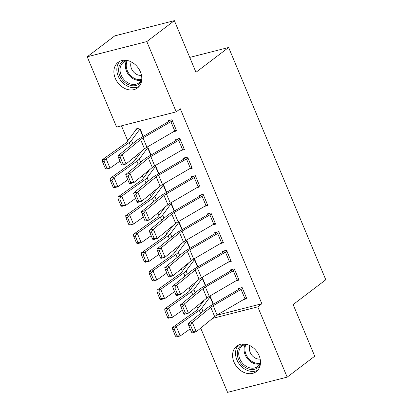 <?xml version="1.0" encoding="UTF-8"?>
<svg xmlns="http://www.w3.org/2000/svg" width="413" height="413" viewBox="0 0 413 413"><rect width="100%" height="100%" fill="white"/><g stroke="black" fill="none" stroke-linecap="round" stroke-linejoin="round"><path stroke-width="0.62" d="M140.41 71.888A16.071 12.581 52.8 0 1 137.565 87.897A16.071 12.581 52.8 0 1 115.279 78.305A16.071 12.581 52.8 0 1 118.128 62.301A16.071 12.581 52.8 0 1 140.41 71.888M259.101 355.619A16.071 12.581 52.8 0 1 256.251 371.628A16.071 12.581 52.8 0 1 233.97 362.036A16.071 12.581 52.8 0 1 236.814 346.027A16.071 12.581 52.8 0 1 259.101 355.619M121.463 125.836L127.741 140.838M134.519 157.043L135.536 159.48M142.315 175.685L143.337 178.122M150.115 194.327L151.132 196.764M157.916 212.969L158.933 215.405M165.711 231.61L166.728 234.047M173.512 250.252L174.529 252.689M181.307 268.894L182.324 271.331M189.108 287.536L190.125 289.972M196.903 306.178L197.92 308.614M116.605 127.075L87.205 56.793L146.811 41.579L176.206 111.856L116.605 127.075M146.811 41.579L174.369 20.65L114.762 35.869L87.205 56.793M174.369 20.65L195.969 72.29L228.632 47.485L325.795 279.766L293.132 304.567L314.732 356.207L287.174 377.131L227.568 392.35L200.697 328.108M228.632 47.485L189.748 57.412M151.055 155.009L147.622 146.811M181.235 150.399L184.441 149.583L179.763 138.396L175.737 139.424L176.124 140.358M166.651 192.298L163.218 184.095M196.831 187.683L200.037 186.867L195.359 175.68L191.333 176.707L191.72 177.642M182.247 229.582L178.814 221.378M212.427 224.966L215.632 224.151L210.955 212.963L206.928 213.991L207.316 214.925M197.842 266.865L194.409 258.662M228.022 262.25L231.228 261.434L226.551 250.247L222.524 251.274L222.912 252.209M213.438 304.149L210.005 295.945M243.618 299.533L246.824 298.718L242.147 287.531L238.12 288.558L238.513 289.492M216.577 315.31L261.857 303.751L180.29 108.758L176.206 111.856M235.823 280.892L239.029 280.076L234.352 268.889L230.32 269.916L230.712 270.851M205.638 285.507L202.21 277.304M220.222 243.608L223.433 242.792L218.756 231.605L214.724 232.633L215.116 233.567M190.042 248.223L186.614 240.02M204.626 206.324L207.837 205.509L203.155 194.322L199.128 195.349L199.52 196.283M174.446 210.94L171.018 202.737M189.03 169.041L192.241 168.225L187.559 157.038L183.532 158.065L183.924 159L185.969 157.446M158.85 173.651L155.422 165.453M173.434 131.757L176.645 130.942L171.963 119.755L167.936 120.782L168.328 121.716M136.109 129.94L135.717 129.011L139.744 127.978L143.254 136.367M261.857 303.751L257.774 306.849L287.174 377.131M212.514 318.408L257.774 306.849M246.437 297.783L246.416 297.799A7.212 1.409 157.3 0 1 244.966 298.754L217.093 315.005A10.304 2.013 -22.7 0 0 214.688 316.626L196.237 331.773L192.04 332.93L191.534 332.155L193.212 331.691L190.481 325.165L188.803 325.63L191.534 332.155M240.557 287.938L238.492 289.508A2.06 0.403 -22.7 0 1 238.074 289.781L210.207 306.033A15.451 3.015 157.3 0 0 206.598 308.465L188.142 323.611L192.334 322.45L196.237 331.773L193.212 331.691M242.539 288.465L242.519 288.48A7.212 1.409 157.3 0 1 241.063 289.43L213.196 305.682A10.304 2.013 -22.7 0 0 210.79 307.303L192.334 322.45L190.481 325.165M188.142 323.611L188.803 325.63M204.167 300.22L197.032 309.812A10.304 2.013 157.3 0 1 195.447 311.221L172.484 327.519L176.33 326.626L199.288 310.328A15.451 3.015 -22.7 0 0 201.668 308.212L210.057 296.932A2.06 0.403 157.3 0 1 210.3 296.704L210.32 296.689M174.291 329.337L172.758 329.693L175.484 336.218L177.022 335.862L174.291 329.337L176.33 326.626L180.228 335.95L190.171 328.893M177.022 335.862L180.228 335.95L176.387 336.843L175.484 336.218M172.758 329.693L172.484 327.519M238.637 279.142L238.616 279.157A7.212 1.409 157.3 0 1 237.165 280.107L209.298 296.364A10.304 2.013 -22.7 0 0 206.892 297.985L188.436 313.131L184.244 314.288L183.739 313.513L185.416 313.049L182.685 306.523L181.008 306.988L183.739 313.513M232.756 269.297L230.691 270.866A2.06 0.403 -22.7 0 1 230.278 271.14L202.406 287.391A15.451 3.015 157.3 0 0 198.798 289.823L180.342 304.97L184.539 303.808L188.436 313.131L185.416 313.049M234.739 269.823L234.718 269.839A7.212 1.409 157.3 0 1 233.268 270.789L205.4 287.04A10.304 2.013 -22.7 0 0 202.989 288.661L184.539 303.808L182.685 306.523M180.342 304.97L181.008 306.988M230.841 260.5L230.821 260.515A7.212 1.409 157.3 0 1 229.37 261.465L201.498 277.722A10.304 2.013 -22.7 0 0 199.092 279.338L180.636 294.49L176.444 295.646L175.938 294.872L177.616 294.407L174.885 287.882L173.207 288.346L175.938 294.872M224.961 250.655L222.891 252.224A2.06 0.403 -22.7 0 1 222.478 252.498L194.611 268.749A15.451 3.015 157.3 0 0 191.002 271.181L172.546 286.328L176.738 285.166L180.636 294.49L177.616 294.407M226.944 251.181L226.923 251.197A7.212 1.409 157.3 0 1 225.467 252.147L197.6 268.398A10.304 2.013 -22.7 0 0 195.194 270.019L176.738 285.166L174.885 287.882M172.546 286.328L173.207 288.346M196.366 281.578L189.237 291.17A10.304 2.013 157.3 0 1 187.652 292.58L164.689 308.878L168.53 307.984L191.493 291.686A15.451 3.015 -22.7 0 0 193.867 289.57L202.256 278.29A2.06 0.403 157.3 0 1 202.499 278.063L202.52 278.047M166.496 310.695L164.957 311.051L167.688 317.576L169.227 317.215L166.496 310.695L168.53 307.984L172.428 317.308L182.37 310.251M169.227 317.215L172.428 317.308L168.587 318.201L167.688 317.576M164.957 311.051L164.689 308.878M188.571 262.936L181.436 272.528A10.304 2.013 157.3 0 1 179.851 273.938L156.888 290.236L160.734 289.343L183.692 273.045A15.451 3.015 -22.7 0 0 186.072 270.928L194.461 259.648A2.06 0.403 157.3 0 1 194.704 259.421L194.724 259.405M158.695 292.053L157.162 292.409L159.888 298.935L161.426 298.573L158.695 292.053L160.734 289.343L164.632 298.666L174.575 291.609M161.426 298.573L164.632 298.666L160.791 299.554L159.888 298.935M157.162 292.409L156.888 290.236M260.273 364.793A13.908 10.888 52.8 0 1 248.512 368.943A13.908 10.888 52.8 0 1 237.49 355.877A13.908 10.888 52.8 0 1 244.475 343.993M246.618 344.365A12.875 10.082 -127.2 0 0 242.116 346.017A12.875 10.082 -127.2 0 0 239.39 357.637A12.875 10.082 -127.2 0 0 249.085 367.647A12.875 10.082 -127.2 0 0 257.691 366.527A12.875 10.082 -127.2 0 0 260.489 362.629M249.989 345.645A9.169 7.181 -127.2 0 0 256.772 358.711A9.169 7.181 -127.2 0 0 260.159 359.042M238.6 344.948A15.968 12.504 -127.2 0 0 236.664 359.243A15.968 12.504 -127.2 0 0 248.383 370.766A15.968 12.504 -127.2 0 0 257.774 370.198M141.587 81.062A13.908 10.888 52.8 0 1 129.827 85.212A13.908 10.888 52.8 0 1 118.805 72.146A13.908 10.888 52.8 0 1 125.789 60.262M127.932 60.634A12.875 10.082 -127.2 0 0 123.425 62.286A12.875 10.082 -127.2 0 0 120.699 73.912A12.875 10.082 -127.2 0 0 130.4 83.916A12.875 10.082 -127.2 0 0 139 82.796A12.875 10.082 -127.2 0 0 141.804 78.898M131.303 61.914A9.169 7.181 -127.2 0 0 138.087 74.98A9.169 7.181 -127.2 0 0 141.473 75.311M119.915 61.217A15.968 12.504 -127.2 0 0 117.979 75.512A15.968 12.504 -127.2 0 0 129.697 87.035A15.968 12.504 -127.2 0 0 139.083 86.467M223.041 241.858L223.02 241.873A7.212 1.409 157.3 0 1 221.569 242.823L193.702 259.08A10.304 2.013 -22.7 0 0 191.296 260.696L172.84 275.848L168.649 277.004L168.143 276.23L169.815 275.765L167.089 269.24L165.412 269.704L168.143 276.23M217.161 232.013L215.096 233.582A2.06 0.403 -22.7 0 1 214.683 233.856L186.81 250.108A15.451 3.015 157.3 0 0 183.202 252.534L164.746 267.686L168.943 266.524L172.84 275.848L169.815 275.765M219.143 232.54L219.122 232.555A7.212 1.409 157.3 0 1 217.672 233.505L189.799 249.757A10.304 2.013 -22.7 0 0 187.394 251.378L168.943 266.524L167.089 269.24M164.746 267.686L165.412 269.704M215.245 223.216L215.225 223.232A7.212 1.409 157.3 0 1 213.774 224.182L185.902 240.438A10.304 2.013 -22.7 0 0 183.496 242.054L165.04 257.206L160.848 258.362L160.342 257.588L162.02 257.123L159.289 250.598L157.611 251.063L160.342 257.588M209.365 213.371L207.295 214.941A2.06 0.403 -22.7 0 1 206.882 215.209L179.015 231.466A15.451 3.015 157.3 0 0 175.406 233.892L156.95 249.044L161.142 247.883L165.04 257.206L162.02 257.123M211.348 213.898L211.327 213.913A7.212 1.409 157.3 0 1 209.871 214.863L182.004 231.115A10.304 2.013 -22.7 0 0 179.598 232.736L161.142 247.883L159.289 250.598M156.95 249.044L157.611 251.063M180.77 244.295L173.636 253.887A10.304 2.013 157.3 0 1 172.051 255.296L149.093 271.594L152.934 270.701L175.897 254.403A15.451 3.015 -22.7 0 0 178.271 252.286L186.661 241.006A2.06 0.403 157.3 0 1 186.903 240.779L186.924 240.764M150.9 273.411L149.361 273.767L152.092 280.293L153.631 279.931L150.9 273.411L152.934 270.701L156.832 280.024L166.775 272.967M153.631 279.931L156.832 280.024L152.991 280.912L152.092 280.293M149.361 273.767L149.093 271.594M172.975 225.653L165.84 235.24A10.304 2.013 157.3 0 1 164.255 236.654L141.292 252.952L145.139 252.059L168.096 235.761A15.451 3.015 -22.7 0 0 170.476 233.644L178.865 222.364A2.06 0.403 157.3 0 1 179.108 222.137L179.128 222.122M143.099 254.769L141.566 255.126L144.292 261.651L145.83 261.29L143.099 254.769L145.139 252.059L149.036 261.383L158.979 254.325M145.83 261.29L149.036 261.383L145.195 262.27L144.292 261.651M141.566 255.126L141.292 252.952M207.445 204.574L207.424 204.59A7.212 1.409 157.3 0 1 205.973 205.54L178.106 221.796A10.304 2.013 -22.7 0 0 175.701 223.412L157.245 238.564L153.053 239.721L152.547 238.946L154.219 238.482L151.494 231.956L149.816 232.421L152.547 238.946M201.565 194.73L199.5 196.299A2.06 0.403 -22.7 0 1 199.087 196.567L171.214 212.824A15.451 3.015 157.3 0 0 167.606 215.25L149.15 230.402L153.347 229.241L157.245 238.564L154.219 238.482M203.547 195.256L203.526 195.272A7.212 1.409 157.3 0 1 202.076 196.221L174.203 212.473A10.304 2.013 -22.7 0 0 171.798 214.094L153.347 229.241L151.494 231.956M149.15 230.402L149.816 232.421M165.174 207.011L158.04 216.598A10.304 2.013 157.3 0 1 156.455 218.012L133.497 234.31L137.338 233.417L160.301 217.119A15.451 3.015 -22.7 0 0 162.676 215.003L171.065 203.723A2.06 0.403 157.3 0 1 171.307 203.495L171.328 203.48M135.304 236.128L133.766 236.484L136.496 243.009L138.03 242.648L135.304 236.128L137.338 233.417L141.236 242.736L151.179 235.684M138.03 242.648L141.236 242.736L137.395 243.629L136.496 243.009M133.766 236.484L133.497 234.31M199.649 185.933L199.629 185.948A7.212 1.409 157.3 0 1 198.173 186.898L170.306 203.155A10.304 2.013 -22.7 0 0 167.9 204.771L149.444 219.922L145.252 221.079L144.746 220.305L146.424 219.84L143.693 213.314L142.015 213.779L144.746 220.305M193.769 176.088L191.699 177.657A2.06 0.403 -22.7 0 1 191.286 177.926L163.419 194.182A15.451 3.015 157.3 0 0 159.805 196.609L141.354 211.761L145.546 210.599L149.444 219.922L146.424 219.84M195.747 176.614L195.731 176.63A7.212 1.409 157.3 0 1 194.275 177.58L166.408 193.831A10.304 2.013 -22.7 0 0 164.002 195.452L145.546 210.599L143.693 213.314M141.354 211.761L142.015 213.779M157.374 188.369L150.244 197.956A10.304 2.013 157.3 0 1 148.659 199.371L125.697 215.669L129.543 214.775L152.5 198.477A15.451 3.015 -22.7 0 0 154.88 196.361L163.264 185.081A2.06 0.403 157.3 0 1 163.512 184.854L166.63 192.308M127.503 217.481L125.97 217.842L128.696 224.362L130.234 224.006L127.503 217.481L129.543 214.775L133.44 224.094L143.383 217.037M130.234 224.006L133.44 224.094L129.599 224.987L128.696 224.362M125.97 217.842L125.697 215.669M191.849 167.291L191.828 167.306A7.212 1.409 157.3 0 1 190.378 168.256L162.51 184.508A10.304 2.013 -22.7 0 0 160.099 186.129L141.649 201.281L137.457 202.437L136.946 201.663L138.623 201.198L135.898 194.673L134.22 195.137L136.946 201.663M187.951 157.972L187.93 157.988A7.212 1.409 157.3 0 1 186.48 158.938L158.607 175.189A10.304 2.013 -22.7 0 0 156.202 176.81L137.751 191.957L133.554 193.119L152.01 177.967A15.451 3.015 157.3 0 1 155.618 175.54L183.486 159.284A2.06 0.403 -22.7 0 0 183.904 159.015M135.898 194.673L137.751 191.957L141.649 201.281L138.623 201.198M133.554 193.119L134.22 195.137M149.578 169.728L142.444 179.314A10.304 2.013 157.3 0 1 140.859 180.729L117.901 197.027L121.742 196.134L144.705 179.836A15.451 3.015 -22.7 0 0 147.08 177.719L155.469 166.439A2.06 0.403 157.3 0 1 155.711 166.212L155.732 166.196M119.708 198.839L118.17 199.2L120.901 205.72L122.434 205.364L119.708 198.839L121.742 196.134L125.64 205.452L135.583 198.395M122.434 205.364L125.64 205.452L121.799 206.345L120.901 205.72M118.17 199.2L117.901 197.027M180.151 139.331L184.033 148.665A7.212 1.409 157.3 0 1 182.577 149.614L154.71 165.866A10.304 2.013 -22.7 0 0 152.304 167.487L133.848 182.639L129.656 183.795L129.15 183.021L130.828 182.556L128.097 176.031L126.419 176.496L129.15 183.021M178.173 138.804L176.103 140.374A2.06 0.403 -22.7 0 1 175.69 140.642L147.823 156.899A15.451 3.015 157.3 0 0 144.209 159.325L125.758 174.477L129.95 173.315L133.848 182.639L130.828 182.556M180.13 139.346A7.212 1.409 157.3 0 1 178.679 140.296L150.812 156.548A10.304 2.013 -22.7 0 0 148.406 158.169L129.95 173.315L128.097 176.031M125.758 174.477L126.419 176.496M141.778 151.086L134.648 160.672A10.304 2.013 157.3 0 1 133.063 162.087L110.101 178.385L113.947 177.492L136.904 161.194A15.451 3.015 -22.7 0 0 139.284 159.077L147.668 147.797A2.06 0.403 157.3 0 1 147.911 147.57L147.931 147.555M111.908 180.197L110.374 180.558L113.1 187.079L114.638 186.722L111.908 180.197L113.947 177.492L117.844 186.81L127.787 179.753M114.638 186.722L117.844 186.81L114.003 187.703L113.1 187.079M110.374 180.558L110.101 178.385M176.253 130.007L176.232 130.023A7.212 1.409 157.3 0 1 174.782 130.973L146.914 147.224A10.304 2.013 -22.7 0 0 144.504 148.845L126.053 163.997L121.861 165.154L121.35 164.379L123.028 163.915L120.302 157.389L118.624 157.854L121.35 164.379M170.373 120.162L168.308 121.732A2.06 0.403 -22.7 0 1 167.89 122L140.022 138.257A15.451 3.015 157.3 0 0 136.414 140.683L117.958 155.835L122.155 154.674L126.053 163.997L123.028 163.915M172.355 120.689L172.335 120.704A7.212 1.409 157.3 0 1 170.884 121.654L143.012 137.906A10.304 2.013 -22.7 0 0 140.606 139.527L122.155 154.674L120.302 157.389M117.958 155.835L118.624 157.854M138.154 128.386L136.089 129.956A7.212 1.409 -22.7 0 0 135.237 130.756L126.848 142.031A10.304 2.013 157.3 0 1 125.263 143.445L102.305 159.743L106.146 158.85L129.109 142.552A15.451 3.015 -22.7 0 0 131.484 140.435L139.873 129.155A2.06 0.403 157.3 0 1 140.115 128.928L140.136 128.913M104.112 161.555L102.574 161.917L105.305 168.437L106.838 168.081L104.112 161.555L106.146 158.85L110.044 168.168L119.987 161.111M106.838 168.081L110.044 168.168L106.203 169.062L105.305 168.437M102.574 161.917L102.305 159.743M246.416 297.799L242.519 288.48M217.093 315.005L213.196 305.682M214.688 316.626L210.79 307.303M244.966 298.754L241.063 289.43M210.3 296.704L213.418 304.159M199.288 310.328L200.579 313.405M201.668 308.212L203.005 311.412M210.057 296.932L213.144 304.319M238.616 279.157L234.718 269.839M209.298 296.364L205.4 287.04M206.892 297.985L202.989 288.661M237.165 280.107L233.268 270.789M230.821 260.515L226.923 251.197M201.498 277.722L197.6 268.398M199.092 279.338L195.194 270.019M229.37 261.465L225.467 252.147M202.499 278.063L205.617 285.517M191.493 291.686L192.778 294.763M193.867 289.57L195.204 292.771M202.256 278.29L205.344 285.677M194.704 259.421L197.822 266.875M183.692 273.045L184.978 276.121M186.072 270.928L187.409 274.129M194.461 259.648L197.548 267.035M259.906 363.93A12.875 10.082 52.8 0 1 254.408 363.61A12.875 10.082 52.8 0 1 245.214 344.576M246.055 344.421A12.457 9.752 -127.2 0 0 254.94 362.851A12.457 9.752 -127.2 0 0 260.283 363.156M141.22 80.199A12.875 10.082 52.8 0 1 135.717 79.879A12.875 10.082 52.8 0 1 126.528 60.845M127.369 60.69A12.457 9.752 -127.2 0 0 136.249 79.12A12.457 9.752 -127.2 0 0 141.597 79.425M223.02 241.873L219.122 232.555M193.702 259.08L189.799 249.757M191.296 260.696L187.394 251.378M221.569 242.823L217.672 233.505M215.225 223.232L211.327 213.913M185.902 240.438L182.004 231.115M183.496 242.054L179.598 232.736M213.774 224.182L209.871 214.863M186.903 240.779L190.021 248.234M175.897 254.403L177.182 257.48M178.271 252.286L179.609 255.482M186.661 241.006L189.748 248.394M179.108 222.137L182.226 229.592M168.096 235.761L169.382 238.838M170.476 233.644L171.813 236.84M178.865 222.364L181.952 229.752M207.424 204.59L203.526 195.272M178.106 221.796L174.203 212.473M175.701 223.412L171.798 214.094M205.973 205.54L202.076 196.221M171.307 203.495L174.425 210.95M160.301 217.119L161.586 220.196M162.676 215.003L164.013 218.198M171.065 203.723L174.152 211.11M199.629 185.948L195.731 176.63M170.306 203.155L166.408 193.831M167.9 204.771L164.002 195.452M198.173 186.898L194.275 177.58M152.5 198.477L153.786 201.554M154.88 196.361L156.217 199.556M163.264 185.081L166.356 192.468M191.828 167.306L187.93 157.988M162.51 184.508L158.607 175.189M160.099 186.129L156.202 176.81M190.378 168.256L186.48 158.938M155.711 166.212L158.829 173.666M144.705 179.836L145.99 182.913M147.08 177.719L148.417 180.915M155.469 166.439L158.556 173.827M154.71 165.866L150.812 156.548M152.304 167.487L148.406 158.169M182.577 149.614L178.679 140.296M147.911 147.57L151.029 155.025M136.904 161.194L138.19 164.271M139.284 159.077L140.621 162.273M147.668 147.797L150.76 155.185M176.232 130.023L172.335 120.704M146.914 147.224L143.012 137.906M144.504 148.845L140.606 139.527M174.782 130.973L170.884 121.654M140.115 128.928L143.234 136.383M129.109 142.552L130.394 145.629M131.484 140.435L132.821 143.631M139.873 129.155L142.96 136.543"/></g></svg>
